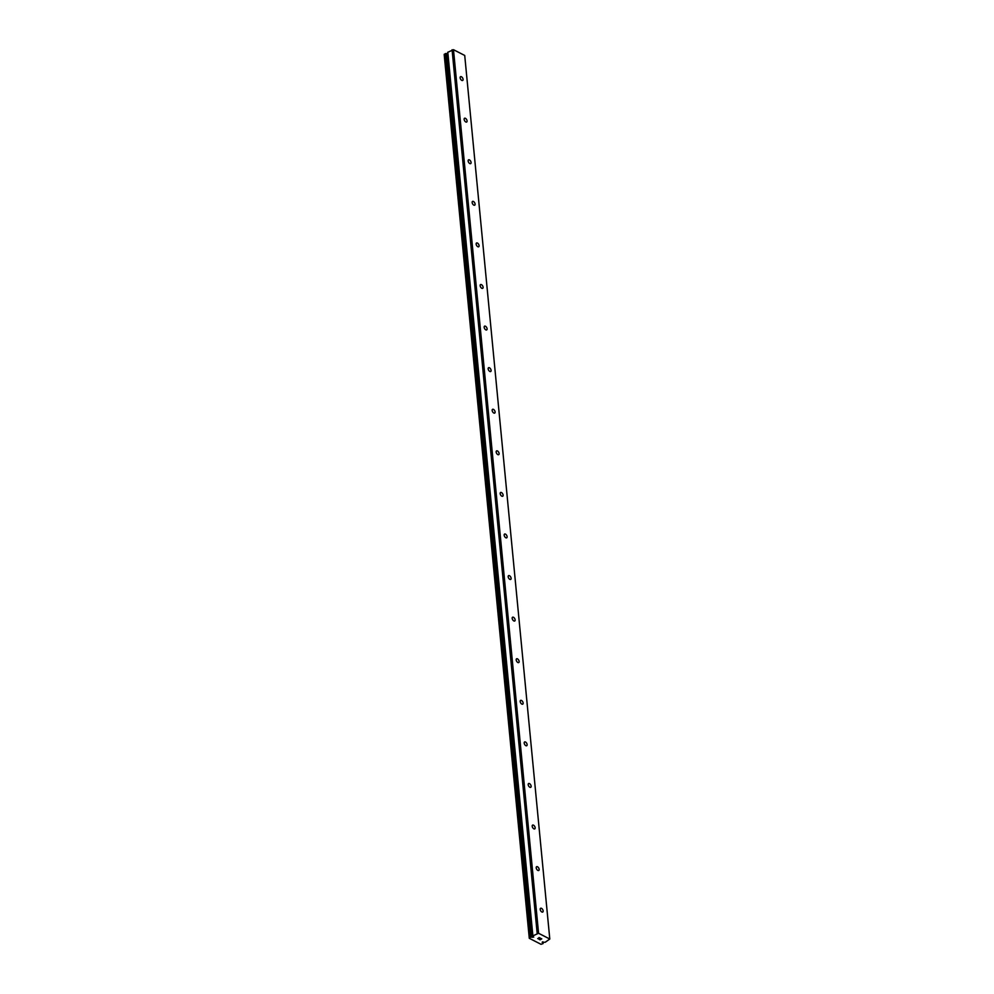 <?xml version="1.0" encoding="UTF-8"?>
<svg xmlns="http://www.w3.org/2000/svg" width="994" height="994" viewBox="0 0 994 994"><rect width="100%" height="100%" fill="white"/><g stroke="black" fill="none" stroke-linecap="round" stroke-linejoin="round"><path stroke-width="1.49" d="M549.794 939.032L538.574 933.267L532.821 935.913A1.59 0.857 -5.5 0 1 532.908 936.149A1.59 0.857 -5.5 0 1 532.846 936.447L533.741 937.094L531.691 937.106A1.59 0.857 -5.5 0 1 530.597 937.106L529.28 938.286L541.009 944.3L543.122 943.542A1.59 0.857 -5.5 0 1 542.997 943.244A1.59 0.857 -5.5 0 1 543.059 942.946L542.165 942.3L544.215 942.287A1.59 0.857 -5.5 0 1 545.221 942.262L549.794 939.032L464.72 55.453L453.488 49.7L447.735 52.309L532.821 935.839M532.312 937.342L446.604 53.539A1.59 0.857 -5.5 0 1 445.523 53.539L444.206 54.707L529.28 938.286M447.859 53.987L447.225 53.763M463.08 79.321A2.162 1.168 -119.6 0 1 462.682 80.452A2.162 1.168 -119.6 0 1 461.141 79.893A2.162 1.168 -119.6 0 1 460.135 77.818A2.162 1.168 -119.6 0 1 460.533 76.687A2.162 1.168 -119.6 0 1 462.073 77.246A2.162 1.168 -119.6 0 1 463.08 79.321M467.081 120.895A2.162 1.168 -119.6 0 1 466.683 122.026A2.162 1.168 -119.6 0 1 465.142 121.467A2.162 1.168 -119.6 0 1 464.148 119.392A2.162 1.168 -119.6 0 1 464.546 118.261A2.162 1.168 -119.6 0 1 466.074 118.82A2.162 1.168 -119.6 0 1 467.081 120.895M471.081 162.482A2.162 1.168 -119.6 0 1 470.684 163.612A2.162 1.168 -119.6 0 1 469.143 163.053A2.162 1.168 -119.6 0 1 468.149 160.978A2.162 1.168 -119.6 0 1 468.547 159.848A2.162 1.168 -119.6 0 1 470.075 160.394A2.162 1.168 -119.6 0 1 471.081 162.482M475.082 204.056A2.162 1.168 -119.6 0 1 474.685 205.186A2.162 1.168 -119.6 0 1 473.156 204.627A2.162 1.168 -119.6 0 1 472.15 202.552A2.162 1.168 -119.6 0 1 472.548 201.422A2.162 1.168 -119.6 0 1 474.088 201.981A2.162 1.168 -119.6 0 1 475.082 204.056M479.083 245.642A2.162 1.168 -119.6 0 1 478.698 246.773A2.162 1.168 -119.6 0 1 477.157 246.214A2.162 1.168 -119.6 0 1 476.151 244.139A2.162 1.168 -119.6 0 1 476.548 243.008A2.162 1.168 -119.6 0 1 478.089 243.555A2.162 1.168 -119.6 0 1 479.083 245.642M483.096 287.216A2.162 1.168 -119.6 0 1 482.699 288.347A2.162 1.168 -119.6 0 1 481.158 287.788A2.162 1.168 -119.6 0 1 480.152 285.713A2.162 1.168 -119.6 0 1 480.549 284.582A2.162 1.168 -119.6 0 1 482.09 285.141A2.162 1.168 -119.6 0 1 483.096 287.216M487.097 328.803A2.162 1.168 -119.6 0 1 486.7 329.921A2.162 1.168 -119.6 0 1 485.159 329.374A2.162 1.168 -119.6 0 1 484.165 327.287A2.162 1.168 -119.6 0 1 484.563 326.169A2.162 1.168 -119.6 0 1 486.091 326.715A2.162 1.168 -119.6 0 1 487.097 328.803M491.098 370.377A2.162 1.168 -119.6 0 1 490.701 371.507A2.162 1.168 -119.6 0 1 489.172 370.948A2.162 1.168 -119.6 0 1 488.166 368.873A2.162 1.168 -119.6 0 1 488.563 367.743A2.162 1.168 -119.6 0 1 490.104 368.302A2.162 1.168 -119.6 0 1 491.098 370.377M495.099 411.963A2.162 1.168 -119.6 0 1 494.701 413.082A2.162 1.168 -119.6 0 1 493.173 412.535A2.162 1.168 -119.6 0 1 492.167 410.447A2.162 1.168 -119.6 0 1 492.564 409.329A2.162 1.168 -119.6 0 1 494.105 409.876A2.162 1.168 -119.6 0 1 495.099 411.963M499.112 453.537A2.162 1.168 -119.6 0 1 498.715 454.668A2.162 1.168 -119.6 0 1 497.174 454.109A2.162 1.168 -119.6 0 1 496.168 452.034A2.162 1.168 -119.6 0 1 496.565 450.903A2.162 1.168 -119.6 0 1 498.106 451.462A2.162 1.168 -119.6 0 1 499.112 453.537M503.113 495.111A2.162 1.168 -119.6 0 1 502.716 496.242A2.162 1.168 -119.6 0 1 501.175 495.695A2.162 1.168 -119.6 0 1 500.181 493.608A2.162 1.168 -119.6 0 1 500.578 492.49A2.162 1.168 -119.6 0 1 502.107 493.036A2.162 1.168 -119.6 0 1 503.113 495.111M507.114 536.698A2.162 1.168 -119.6 0 1 506.716 537.829A2.162 1.168 -119.6 0 1 505.176 537.269A2.162 1.168 -119.6 0 1 504.182 535.194A2.162 1.168 -119.6 0 1 504.579 534.064A2.162 1.168 -119.6 0 1 506.12 534.623A2.162 1.168 -119.6 0 1 507.114 536.698M511.115 578.272A2.162 1.168 -119.6 0 1 510.717 579.403A2.162 1.168 -119.6 0 1 509.189 578.856A2.162 1.168 -119.6 0 1 508.182 576.768A2.162 1.168 -119.6 0 1 508.58 575.638A2.162 1.168 -119.6 0 1 510.121 576.197A2.162 1.168 -119.6 0 1 511.115 578.272M515.128 619.858A2.162 1.168 -119.6 0 1 514.73 620.989A2.162 1.168 -119.6 0 1 513.19 620.43A2.162 1.168 -119.6 0 1 512.183 618.355A2.162 1.168 -119.6 0 1 512.581 617.224A2.162 1.168 -119.6 0 1 514.122 617.783A2.162 1.168 -119.6 0 1 515.128 619.858M519.129 661.432A2.162 1.168 -119.6 0 1 518.731 662.563A2.162 1.168 -119.6 0 1 517.191 662.004A2.162 1.168 -119.6 0 1 516.197 659.929A2.162 1.168 -119.6 0 1 516.594 658.798A2.162 1.168 -119.6 0 1 518.122 659.357A2.162 1.168 -119.6 0 1 519.129 661.432M523.13 703.019A2.162 1.168 -119.6 0 1 522.732 704.15A2.162 1.168 -119.6 0 1 521.191 703.59A2.162 1.168 -119.6 0 1 520.197 701.515A2.162 1.168 -119.6 0 1 520.595 700.385A2.162 1.168 -119.6 0 1 522.123 700.944A2.162 1.168 -119.6 0 1 523.13 703.019M527.131 744.593A2.162 1.168 -119.6 0 1 526.733 745.724A2.162 1.168 -119.6 0 1 525.205 745.165A2.162 1.168 -119.6 0 1 524.198 743.09A2.162 1.168 -119.6 0 1 524.596 741.959A2.162 1.168 -119.6 0 1 526.137 742.518A2.162 1.168 -119.6 0 1 527.131 744.593M531.131 786.179A2.162 1.168 -119.6 0 1 530.734 787.31A2.162 1.168 -119.6 0 1 529.206 786.751A2.162 1.168 -119.6 0 1 528.199 784.676A2.162 1.168 -119.6 0 1 528.597 783.545A2.162 1.168 -119.6 0 1 530.137 784.104A2.162 1.168 -119.6 0 1 531.131 786.179M535.145 827.754A2.162 1.168 -119.6 0 1 534.747 828.884A2.162 1.168 -119.6 0 1 533.206 828.325A2.162 1.168 -119.6 0 1 532.2 826.25A2.162 1.168 -119.6 0 1 532.598 825.119A2.162 1.168 -119.6 0 1 534.138 825.679A2.162 1.168 -119.6 0 1 535.145 827.754M539.146 869.34A2.162 1.168 -119.6 0 1 538.748 870.471A2.162 1.168 -119.6 0 1 537.207 869.912A2.162 1.168 -119.6 0 1 536.213 867.837A2.162 1.168 -119.6 0 1 536.611 866.706A2.162 1.168 -119.6 0 1 538.139 867.253A2.162 1.168 -119.6 0 1 539.146 869.34M543.146 910.914A2.162 1.168 -119.6 0 1 542.749 912.045A2.162 1.168 -119.6 0 1 541.208 911.486A2.162 1.168 -119.6 0 1 540.214 909.411A2.162 1.168 -119.6 0 1 540.612 908.28A2.162 1.168 -119.6 0 1 542.152 908.839A2.162 1.168 -119.6 0 1 543.146 910.914M540.015 939.728L540.736 939.33L539.059 939.367M541.556 938.858L540.711 938.423L541.556 938.858M540.711 938.423L541.78 938.845L540.015 939.852L541.78 938.845M538.847 938.771L537.891 938.647M537.692 938.572L538.785 938.112M539.021 937.553L540.276 938.075L537.829 938.522L540.276 938.063M447.76 52.918L532.834 936.497L447.772 52.955M538.574 933.267L453.488 49.7M537.17 933.341L452.084 49.762M532.871 935.776L447.797 52.21M529.317 937.814L444.231 54.235M542.6 942.623L542.538 941.914M531.902 937.131L446.815 53.552M531.691 937.106L446.604 53.539M530.597 937.106L445.523 53.539M530.523 937.118L445.436 53.552M543.01 942.834L542.923 941.827M532.809 935.876L447.735 52.309"/></g></svg>
